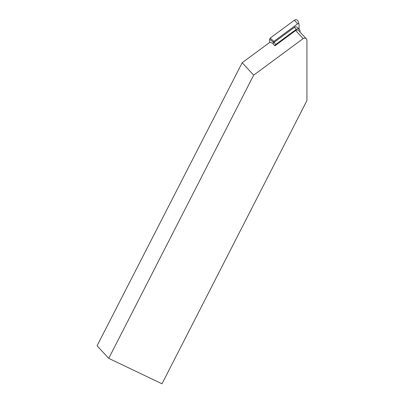 <?xml version="1.0" encoding="UTF-8"?>
<svg xmlns="http://www.w3.org/2000/svg" width="404" height="404" viewBox="0 0 404 404"><rect width="100%" height="100%" fill="white"/><g stroke="black" fill="none" stroke-linecap="round" stroke-linejoin="round"><path stroke-width="0.61" d="M253.682 75.129L108.747 358.358L161.994 383.8L306.929 100.571L306.929 40.415A2.444 2.348 137.1 0 0 303.151 38.607L253.682 75.129L242.178 62.736L269.933 42.248L273.16 43.46M274.882 45.854A2.444 2.348 -42.9 0 1 275.841 44.42L273.983 42.42A2.444 2.348 -42.9 0 0 273.028 43.854L274.882 45.854L295.652 30.522A2.444 2.348 -42.9 0 1 298.819 30.765L306.323 38.845M242.178 62.736L97.071 345.779L108.747 358.358M273.983 42.42L294.395 27.351A2.444 2.348 -42.9 0 1 297.566 27.588L299.42 29.588A2.444 2.348 -42.9 0 1 300.031 31.159L300.031 32.068M275.841 44.42L296.248 29.351A2.444 2.348 -42.9 0 1 299.42 29.588M273.427 42.981L273.427 42.329L269.645 39.132L270.155 38.143L294.455 20.2A2.444 2.348 137.1 0 1 298.132 21.316L299.051 24.291A0.954 0.919 137.1 0 0 297.617 23.856L294.455 20.2M269.645 42.46L269.645 39.132M299.051 24.291A0.954 0.919 137.1 0 1 299.091 24.563L299.091 29.234M270.155 38.143L273.937 41.339L297.617 23.856M273.937 41.339L273.427 42.329M303.151 38.607L295.652 30.522M296.248 29.351L294.395 27.351"/></g></svg>
